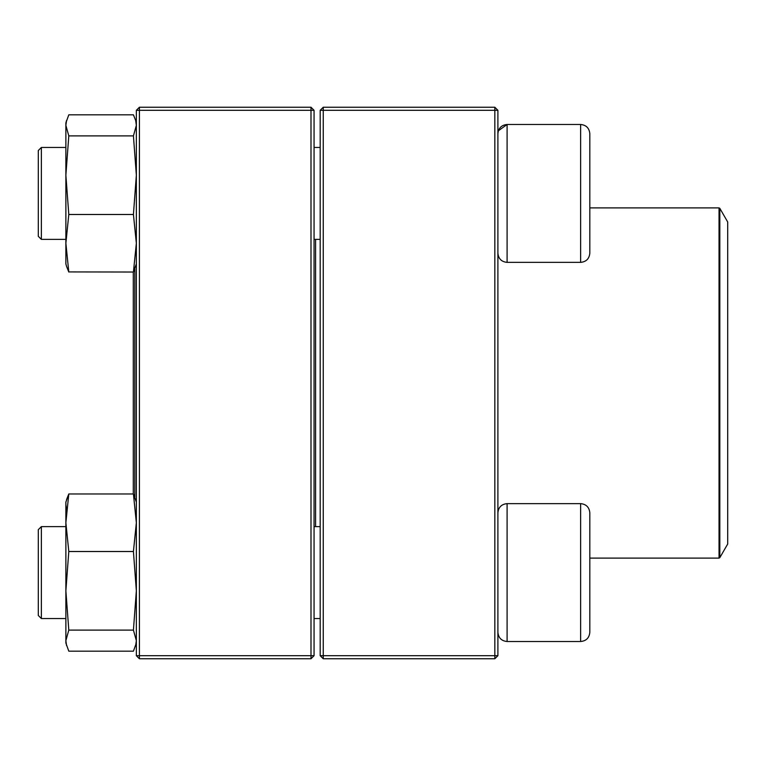 <?xml version="1.0" encoding="UTF-8"?>
<svg xmlns="http://www.w3.org/2000/svg" width="766" height="766" viewBox="0 0 766 766"><rect width="100%" height="100%" fill="white"/><g stroke="black" fill="none" stroke-linecap="round" stroke-linejoin="round"><path stroke-width="1.15" d="M494.836 658.76L323.252 658.76L320.188 655.696L320.188 110.304L323.252 110.304L323.252 655.696L494.836 655.696L494.836 110.304L323.252 110.304L323.252 107.24L494.836 107.24L494.836 110.304L497.9 110.304L497.9 655.696L494.836 655.696L494.836 658.76L497.9 655.696M323.252 658.76L323.252 655.696L320.188 655.696M320.188 110.304L323.252 107.24M494.836 107.24L497.9 110.304M589.82 133.677L589.82 253.173C589.274 258.755 586.21 261.819 580.628 262.365L580.628 124.485C586.21 125.03 589.274 128.094 589.82 133.677C589.274 128.094 586.21 125.03 580.628 124.485L507.092 124.485C501.51 125.03 498.446 128.094 497.9 133.677M498.369 130.785L507.092 124.485L507.092 262.365L580.628 262.365M41.364 239.385L38.3 236.321L38.3 150.529L41.364 147.465L41.364 239.385L65.876 239.385M314.06 239.385L320.188 239.385M589.82 512.827L589.82 632.323C589.274 637.906 586.21 640.97 580.628 641.515L580.628 503.635C586.21 504.181 589.274 507.245 589.82 512.827M41.364 572.575L41.364 618.535L65.876 618.535L41.364 618.535L38.3 615.471L38.3 529.679L41.364 526.615L41.364 572.575M41.364 526.615L65.876 526.615L41.364 526.615M580.628 503.635L507.092 503.635L507.092 641.515C501.51 640.97 498.446 637.906 497.9 632.323C498.446 637.906 501.51 640.97 507.092 641.515L580.628 641.515C586.21 640.97 589.274 637.906 589.82 632.323M315.592 239.385L315.592 526.615M719.829 557.648L727.7 544.013L727.7 221.987L719.829 208.352L719.829 557.648L719.035 558.108L719.035 207.892L589.82 207.892M134.816 268.981L134.816 497.019M133.284 272.026L133.284 493.974M310.996 658.76L139.412 658.76L139.412 655.696L310.996 655.696L310.996 110.304L139.412 110.304L139.412 655.696L136.348 655.696L136.348 110.304L139.412 107.24L310.996 107.24L314.06 110.304L314.06 655.696L310.996 655.696L310.996 658.76L314.06 655.696M310.996 107.24L310.996 110.304L314.06 110.304M136.348 110.304L139.412 110.304L139.412 107.24M136.348 655.696L139.412 658.76M136.348 643.047L133.428 651.177L68.796 651.177L65.876 643.047L65.876 502.103L68.796 493.974L66.546 499.614M133.428 493.974L68.796 493.974L65.876 522.747L68.796 551.51L133.428 551.51L136.348 522.747L133.428 493.974L136.348 502.103M135.678 645.537L136.348 640.644L133.428 630.112L68.796 630.112L65.876 590.816L68.796 551.51M133.428 630.112L136.348 590.816L133.428 551.51M66.546 645.537L65.876 640.644L68.796 630.112M65.876 525.083L65.876 522.747M66.546 509.39L65.876 504.411M136.348 263.897L133.428 272.026L68.748 271.92M65.876 263.897L66.546 266.386L65.876 263.897L65.876 122.953L68.796 114.823L133.428 114.823L135.668 120.463L136.348 125.356L133.428 135.888L68.796 135.888L65.876 125.356L66.556 120.463L65.876 122.953M66.546 266.386L68.796 272.026L65.876 243.253L68.796 214.49L65.876 175.184L68.796 135.888M133.428 272.026L136.348 243.253L133.428 214.49L68.796 214.49M133.428 214.49L136.348 175.184L133.428 135.888M41.364 147.465L65.876 147.465M314.06 147.465L320.188 147.465M507.092 262.365C501.51 261.819 498.446 258.755 497.9 253.173M314.06 618.535L320.188 618.535L314.06 618.535M314.06 526.615L320.188 526.615M507.092 503.635C501.51 504.181 498.446 507.245 497.9 512.827M38.3 615.471L41.364 618.535M507.092 641.515L580.628 641.515M719.035 558.108L589.82 558.108M719.035 207.892L719.829 208.352M136.348 122.953L135.678 120.463"/></g></svg>
